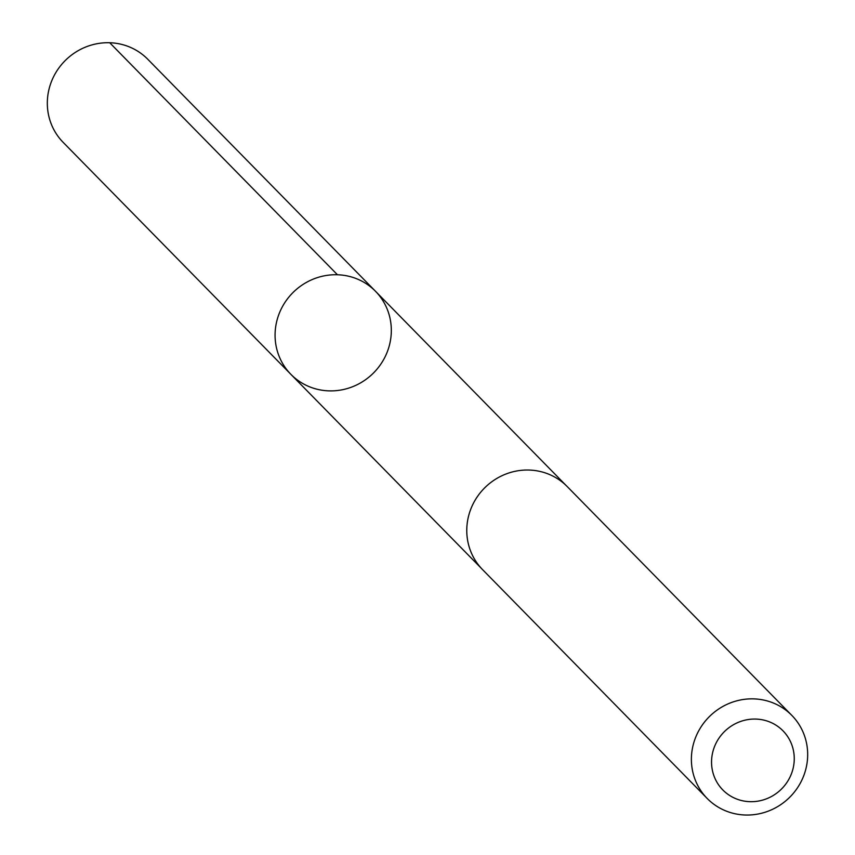 <?xml version="1.0" encoding="UTF-8"?>
<svg xmlns="http://www.w3.org/2000/svg" width="855" height="855" viewBox="0 0 855 855"><rect width="100%" height="100%" fill="white"/><g stroke="black" fill="none" stroke-linecap="round" stroke-linejoin="round"><path stroke-width="1.28" d="M276.411 322.763A59.284 56.9 -44.5 0 1 317.675 277.522A59.284 56.9 -44.5 0 1 375.505 291.288A59.284 56.9 -44.5 0 1 373.058 373.421A59.284 56.9 -44.5 0 1 290.892 374.34A59.284 56.9 -44.5 0 1 276.411 322.763A59.284 56.9 -44.5 0 1 317.675 277.522A59.284 56.9 -44.5 0 1 375.505 291.288L147.787 59.273A59.294 56.911 135.5 0 0 89.935 45.507A59.294 56.911 135.5 0 0 48.66 90.758A59.294 56.911 135.5 0 0 63.152 142.357L290.892 374.34A59.284 56.9 -44.5 0 1 276.411 322.763M791.848 715.411L567.228 486.581A59.294 56.911 135.5 0 0 485.042 487.5A59.294 56.911 135.5 0 0 482.594 569.654L707.213 798.485A59.294 56.911 135.5 0 0 765.065 812.25A59.294 56.911 135.5 0 0 806.34 766.999A59.294 56.911 135.5 0 0 791.848 715.411A59.294 56.911 135.5 0 0 709.661 716.33A59.294 56.911 135.5 0 0 707.213 798.485M793.301 767.534A42.184 40.484 135.5 0 0 740.334 721.556A42.184 40.484 135.5 0 0 725.061 792.051A42.184 40.484 135.5 0 0 793.301 767.534M337.458 274.765L109.729 42.75M566.021 485.394L375.505 291.288M481.429 568.425L290.892 374.34"/></g></svg>
